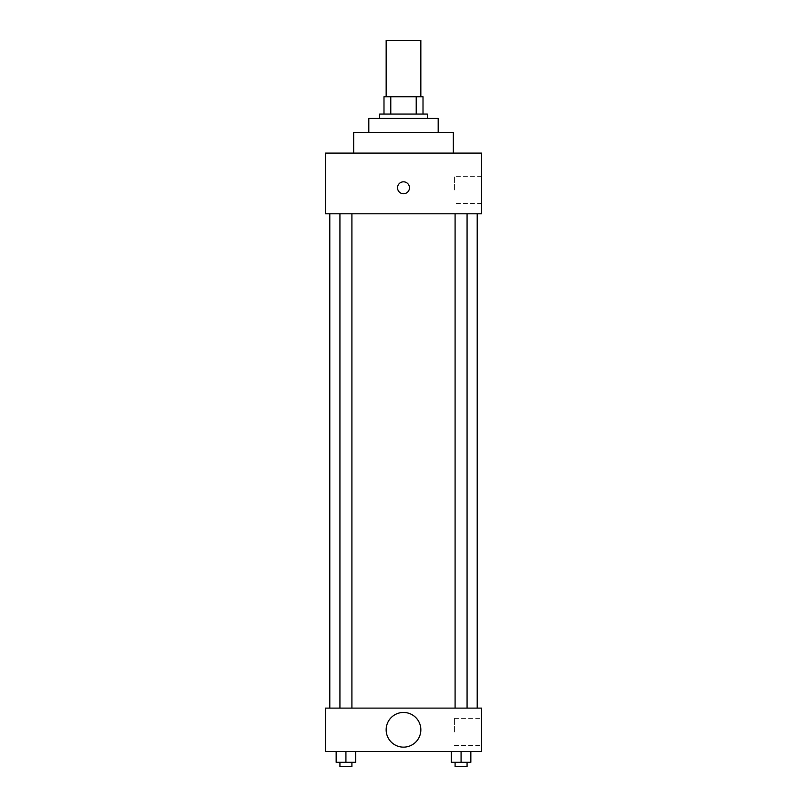 <?xml version="1.0" encoding="UTF-8"?>
<svg xmlns="http://www.w3.org/2000/svg" width="807" height="807" viewBox="0 0 807 807"><rect width="100%" height="100%" fill="white"/><g stroke="black" fill="none" stroke-linecap="round" stroke-linejoin="round"><path stroke-width="0.61" stroke-dasharray="4.04 3.03" d="M386.16 40.35L420.84 40.35M403.5 96.719L386.16 96.719L403.5 96.719M416.22 114.059L416.22 96.719L423.009 96.719L423.009 114.059L390.78 114.059L423.009 114.059M416.22 96.719L383.991 96.719M390.78 114.059L383.991 114.059L390.78 114.059L390.78 96.719M427.347 114.059L379.653 114.059M379.653 118.397L427.347 118.397L379.653 118.397M438.191 118.397L368.809 118.397M368.809 132.489L438.191 132.489L368.809 132.489M453.363 132.489L353.637 132.489M353.637 153.088L453.363 153.088L353.637 153.088M481.547 153.088L325.453 153.088L325.453 213.794L481.547 213.794L481.547 153.088M325.453 193.741L325.453 181.817L325.453 193.741M455.098 213.794L467.071 213.794L455.098 213.794L467.071 213.794L455.098 213.794L455.098 708.112L467.071 708.112L455.098 708.112M339.929 213.794L351.902 213.794L339.929 213.794L351.902 213.794L339.929 213.794L339.929 708.112L351.902 708.112L339.929 708.112M329.791 213.794L477.209 213.794L329.791 213.794M481.547 189.948L481.547 176.4L481.547 189.948M409.462 187.779A5.962 5.962 0 0 0 400.514 182.614A5.962 5.962 0 0 0 400.514 192.944A5.962 5.962 0 0 0 409.462 187.779A5.962 5.962 0 0 1 400.514 192.944A5.962 5.962 0 0 1 400.514 182.614A5.962 5.962 0 0 1 409.462 187.779M454.462 189.948L454.462 176.4L454.462 189.948M397.538 187.779A5.962 5.962 0 0 0 406.486 192.944A5.962 5.962 0 0 0 406.486 182.614A5.962 5.962 0 0 0 397.538 187.779M329.791 708.112L477.209 708.112L329.791 708.112M481.547 708.112L325.453 708.112L325.453 751.478L481.547 751.478L481.547 708.112M325.453 734.128L325.453 740.09L325.453 734.128M470.844 762.312L461.079 762.312L470.844 762.312L470.844 751.478L451.325 751.478L470.844 751.478L451.325 751.478L470.844 751.478L451.325 751.478L470.844 751.478L451.325 751.478L470.844 751.478L470.844 762.312L451.325 762.312L451.325 751.478L451.325 762.312L467.071 762.312L461.079 762.312L461.079 751.478L461.079 762.312L451.325 762.312L451.325 751.478M355.675 762.312L345.921 762.312L355.675 762.312L355.675 751.478L336.156 751.478L355.675 751.478L336.156 751.478L355.675 751.478L336.156 751.478L355.675 751.478L336.156 751.478L355.675 751.478L355.675 762.312L336.156 762.312L336.156 751.478L336.156 762.312L351.902 762.312L345.921 762.312L345.921 751.478L345.921 762.312L336.156 762.312L336.156 751.478M481.547 731.959L481.547 718.412L481.547 731.959M403.5 712.45A17.34 17.34 0 0 0 388.48 738.466A17.34 17.34 0 0 0 418.52 738.466A17.34 17.34 0 0 0 403.5 712.45A17.34 17.34 0 0 0 388.48 738.466A17.34 17.34 0 0 0 418.52 738.466A17.34 17.34 0 0 0 403.5 712.45M403.5 747.141A17.34 17.34 0 0 1 388.48 721.125A17.34 17.34 0 0 1 418.52 721.125A17.34 17.34 0 0 1 403.5 747.141M454.462 731.959L454.462 718.412L454.462 731.959M455.098 762.312L455.098 766.65L467.071 766.65L455.098 766.65L467.071 766.65L467.071 762.312L455.098 762.312L467.071 762.312M461.079 762.312L461.079 751.478M339.929 762.312L339.929 766.65L351.902 766.65L339.929 766.65L351.902 766.65L351.902 762.312L339.929 762.312L351.902 762.312M345.921 762.312L345.921 751.478M481.547 176.4L454.462 176.4M481.547 203.495L454.462 203.495M351.902 708.112L351.902 213.794M467.071 708.112L467.071 213.794M454.462 745.507L481.547 745.507M454.462 718.412L481.547 718.412"/><path stroke-width="1.21" d="M420.84 96.719L420.84 40.35L386.16 40.35L386.16 96.719M390.78 114.059L390.78 96.719L383.991 96.719L383.991 114.059L383.991 96.719M390.78 96.719L423.009 96.719L423.009 114.059M416.22 114.059L416.22 96.719M379.653 118.397L379.653 114.059L427.347 114.059L427.347 118.397M368.809 132.489L368.809 118.397L438.191 118.397L438.191 132.489M353.637 153.088L353.637 132.489L453.363 132.489L453.363 153.088M325.453 153.088L481.547 153.088L481.547 213.794L325.453 213.794L325.453 153.088M397.538 187.779A5.962 5.962 0 0 1 406.486 182.614A5.962 5.962 0 0 1 406.486 192.944A5.962 5.962 0 0 1 397.538 187.779M329.791 708.112L329.791 213.794M455.098 213.794L455.098 708.112M339.929 708.112L339.929 213.794M325.453 708.112L481.547 708.112L481.547 751.478L325.453 751.478L325.453 708.112M403.5 747.141A17.34 17.34 0 0 1 388.48 721.125A17.34 17.34 0 0 1 418.52 721.125A17.34 17.34 0 0 1 403.5 747.141M451.325 751.478L451.325 762.312L470.844 762.312L470.844 751.478L470.844 762.312M461.079 762.312L461.079 751.478M467.071 762.312L467.071 766.65L455.098 766.65L455.098 762.312M336.156 751.478L336.156 762.312L355.675 762.312L355.675 751.478L355.675 762.312M345.921 762.312L345.921 751.478M351.902 762.312L351.902 766.65L339.929 766.65L339.929 762.312M477.209 708.112L477.209 213.794M467.071 213.794L467.071 708.112M351.902 708.112L351.902 213.794"/></g></svg>

